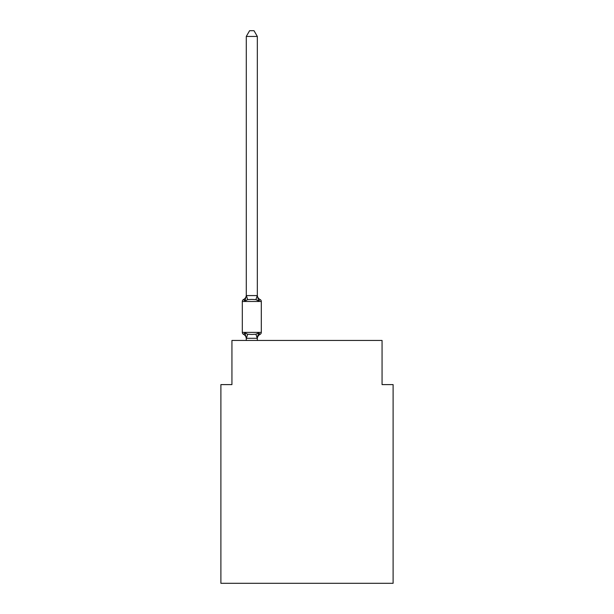 <?xml version="1.0" encoding="UTF-8"?>
<svg xmlns="http://www.w3.org/2000/svg" width="614" height="614" viewBox="0 0 614 614"><rect width="100%" height="100%" fill="white"/><g stroke="black" fill="none" stroke-linecap="round" stroke-linejoin="round"><path stroke-width="0.92" d="M393.106 583.3L393.106 384.602L382.061 384.602L382.061 340.448L231.938 340.448L231.938 384.602L220.894 384.602L220.894 583.3L393.106 583.3M260.06 334.377L258.709 332.819L260.06 334.377L258.709 332.819L260.06 334.377L258.709 332.819L260.06 334.377L258.709 332.819L260.06 334.377L258.709 332.819L260.06 334.377L258.709 332.819L260.06 334.377L258.709 332.819L260.06 334.377L258.709 332.819L257.235 338.314L246.283 338.291L244.909 332.819L243.558 334.377A2.21 2.21 0 0 1 242.315 332.389A2.21 2.21 0 0 0 243.558 334.377A2.21 2.21 0 0 1 242.315 332.389A2.21 2.21 0 0 0 243.558 334.377A2.21 2.21 0 0 1 242.315 332.389A2.21 2.21 0 0 0 243.558 334.377A2.21 2.21 0 0 1 242.315 332.389A2.21 2.21 0 0 0 243.558 334.377A2.21 2.21 0 0 1 242.315 332.389A2.21 2.21 0 0 0 243.558 334.377A2.21 2.21 0 0 1 242.315 332.389A2.21 2.21 0 0 0 243.558 334.377A2.21 2.21 0 0 1 242.315 332.389A2.21 2.21 0 0 0 243.558 334.377A2.21 2.21 0 0 1 242.315 332.389A2.21 2.21 0 0 0 243.558 334.377A2.21 2.21 0 0 1 242.315 332.389A2.21 2.21 0 0 0 243.558 334.377A2.21 2.21 0 0 1 242.315 332.389A2.21 2.21 0 0 0 243.558 334.377A2.21 2.21 0 0 1 242.315 332.389A2.21 2.21 0 0 0 243.558 334.377A2.21 2.21 0 0 1 242.315 332.389A2.21 2.21 0 0 0 243.558 334.377A2.21 2.21 0 0 1 242.315 332.389A2.21 2.21 0 0 0 243.558 334.377A2.21 2.21 0 0 1 242.315 332.389A2.21 2.21 0 0 0 243.558 334.377A2.21 2.21 0 0 1 242.315 332.389A2.21 2.21 0 0 0 243.558 334.377A2.21 2.21 0 0 1 242.315 332.389A2.21 2.21 0 0 0 243.558 334.377A2.21 2.21 0 0 1 242.315 332.389A2.21 2.21 0 0 0 243.558 334.377L244.909 332.819L243.558 334.377L244.909 332.819L243.558 334.377L244.909 332.819L243.558 334.377L244.909 332.819L243.558 334.377L244.909 332.819L243.558 334.377L244.909 332.819L243.558 334.377L244.909 332.819L243.558 334.377L244.909 332.819L243.558 334.377L244.909 332.819L247.665 334.239L251.809 334.461L255.946 334.239L258.709 332.819L260.06 334.377A2.21 2.21 0 0 0 261.303 332.389A2.21 2.21 0 0 1 260.06 334.377L259.43 334.07L260.06 334.377A2.21 2.21 0 0 0 261.303 332.389A2.21 2.21 0 0 1 260.06 334.377A2.21 2.21 0 0 0 261.303 332.389A2.21 2.21 0 0 1 260.06 334.377L259.43 334.07L260.06 334.377A2.21 2.21 0 0 0 261.303 332.389A2.21 2.21 0 0 1 260.06 334.377A2.21 2.21 0 0 0 261.303 332.389A2.21 2.21 0 0 1 260.06 334.377L259.43 334.07L260.06 334.377A2.21 2.21 0 0 0 261.303 332.389A2.21 2.21 0 0 1 260.06 334.377A2.21 2.21 0 0 0 261.303 332.389A2.21 2.21 0 0 1 260.06 334.377L259.43 334.07L260.06 334.377A2.21 2.21 0 0 0 261.303 332.389A2.21 2.21 0 0 1 260.06 334.377A2.21 2.21 0 0 0 261.303 332.389A2.21 2.21 0 0 1 260.06 334.377L259.43 334.07L260.06 334.377A2.21 2.21 0 0 0 261.303 332.389A2.21 2.21 0 0 1 260.06 334.377A2.21 2.21 0 0 0 261.303 332.389A2.21 2.21 0 0 1 260.06 334.377L259.43 334.07L260.06 334.377A2.21 2.21 0 0 0 261.303 332.389A2.21 2.21 0 0 1 260.06 334.377A2.21 2.21 0 0 0 261.303 332.389A2.21 2.21 0 0 1 260.06 334.377L259.43 334.07L260.06 334.377A2.21 2.21 0 0 0 261.303 332.389A2.21 2.21 0 0 1 260.06 334.377A2.21 2.21 0 0 0 261.303 332.389A2.21 2.21 0 0 1 260.06 334.377L259.43 334.07L260.06 334.377A2.21 2.21 0 0 0 261.303 332.389A2.21 2.21 0 0 1 260.06 334.377A2.21 2.21 0 0 0 261.303 332.389A2.21 2.21 0 0 1 260.06 334.377L258.709 332.819L260.06 334.377A4.858 4.858 0 0 0 257.327 338.744M257.327 36.441L246.283 36.441L249.599 30.7L254.012 30.7L257.327 36.441L257.327 295.779L258.709 301.052L260.06 299.494A2.21 2.21 0 0 1 261.303 301.482A2.21 2.21 0 0 0 260.06 299.494L258.709 301.052L260.06 299.494A2.21 2.21 0 0 1 261.303 301.482A2.21 2.21 0 0 0 260.06 299.494L258.709 301.052L260.06 299.494A2.21 2.21 0 0 1 261.303 301.482A2.21 2.21 0 0 0 260.06 299.494L258.709 301.052L260.06 299.494A2.21 2.21 0 0 1 261.303 301.482A2.21 2.21 0 0 0 260.06 299.494L258.709 301.052L260.06 299.494A2.21 2.21 0 0 1 261.303 301.482A2.21 2.21 0 0 0 260.06 299.494L258.709 301.052L260.06 299.494A2.21 2.21 0 0 1 261.303 301.482A2.21 2.21 0 0 0 260.06 299.494L258.709 301.052L260.06 299.494A2.21 2.21 0 0 1 261.303 301.482A2.21 2.21 0 0 0 260.06 299.494L258.709 301.052L260.06 299.494A2.21 2.21 0 0 1 261.303 301.482A2.21 2.21 0 0 0 260.06 299.494L258.709 301.052L260.06 299.494A2.21 2.21 0 0 1 261.303 301.482A2.21 2.21 0 0 0 260.06 299.494L258.709 301.052L260.06 299.494A2.21 2.21 0 0 1 261.303 301.482A2.21 2.21 0 0 0 260.06 299.494L258.709 301.052L260.06 299.494A2.21 2.21 0 0 1 261.303 301.482A2.21 2.21 0 0 0 260.06 299.494L258.709 301.052L260.06 299.494A2.21 2.21 0 0 1 261.303 301.482A2.21 2.21 0 0 0 260.06 299.494L258.709 301.052L260.06 299.494A2.21 2.21 0 0 1 261.303 301.482A2.21 2.21 0 0 0 260.06 299.494L258.709 301.052L255.946 299.624L251.809 299.409L247.665 299.624L244.909 301.052L243.558 299.494A2.21 2.21 0 0 0 242.315 301.482A2.21 2.21 0 0 1 243.558 299.494L244.18 299.801L243.558 299.494A2.21 2.21 0 0 0 242.315 301.482A2.21 2.21 0 0 1 243.558 299.494A2.21 2.21 0 0 0 242.315 301.482A2.21 2.21 0 0 1 243.558 299.494L244.18 299.801L243.558 299.494A2.21 2.21 0 0 0 242.315 301.482A2.21 2.21 0 0 1 243.558 299.494A2.21 2.21 0 0 0 242.315 301.482A2.21 2.21 0 0 1 243.558 299.494L244.18 299.801L243.558 299.494A2.21 2.21 0 0 0 242.315 301.482A2.21 2.21 0 0 1 243.558 299.494A2.21 2.21 0 0 0 242.315 301.482A2.21 2.21 0 0 1 243.558 299.494L244.18 299.801L243.558 299.494A2.21 2.21 0 0 0 242.315 301.482A2.21 2.21 0 0 1 243.558 299.494A2.21 2.21 0 0 0 242.315 301.482A2.21 2.21 0 0 1 243.558 299.494L244.18 299.801L243.558 299.494A2.21 2.21 0 0 0 242.315 301.482A2.21 2.21 0 0 1 243.558 299.494A2.21 2.21 0 0 0 242.315 301.482A2.21 2.21 0 0 1 243.558 299.494L244.18 299.801L243.558 299.494A2.21 2.21 0 0 0 242.315 301.482A2.21 2.21 0 0 1 243.558 299.494A2.21 2.21 0 0 0 242.315 301.482A2.21 2.21 0 0 1 243.558 299.494L244.18 299.801L243.558 299.494A2.21 2.21 0 0 0 242.315 301.482A2.21 2.21 0 0 1 243.558 299.494A2.21 2.21 0 0 0 242.315 301.482A2.21 2.21 0 0 1 243.558 299.494L244.18 299.801L243.558 299.494A2.21 2.21 0 0 0 242.315 301.482A2.21 2.21 0 0 1 243.558 299.494A2.21 2.21 0 0 0 242.315 301.482A2.21 2.21 0 0 1 243.558 299.494L244.909 301.052L243.558 299.494A4.858 4.858 0 0 0 246.283 295.127M257.327 295.779L257.327 295.127L257.327 295.779M257.327 338.091L257.842 335.49M246.283 36.441L246.283 295.779L244.909 301.052L243.558 299.494M260.06 299.494A2.21 2.21 0 0 1 261.303 301.482A2.21 2.21 0 0 0 260.06 299.494A2.21 2.21 0 0 1 261.303 301.482A2.21 2.21 0 0 0 260.06 299.494A2.21 2.21 0 0 1 261.303 301.482A2.21 2.21 0 0 0 260.06 299.494A2.21 2.21 0 0 1 261.303 301.482L261.303 332.389L242.315 332.389L242.315 301.482L261.303 301.482A2.21 2.21 0 0 0 260.06 299.494L258.709 301.052L260.06 299.494A4.858 4.858 0 0 1 257.327 295.127M246.283 295.58L257.327 295.58M257.327 340.448L257.327 338.291M246.283 340.448L246.283 338.291M246.283 338.091L246.283 338.744A4.858 4.858 0 0 0 243.558 334.377M247.665 334.239L246.375 338.314M255.946 334.239L257.235 338.314M246.375 295.549L247.665 299.624M257.235 295.549L255.946 299.624"/></g></svg>
